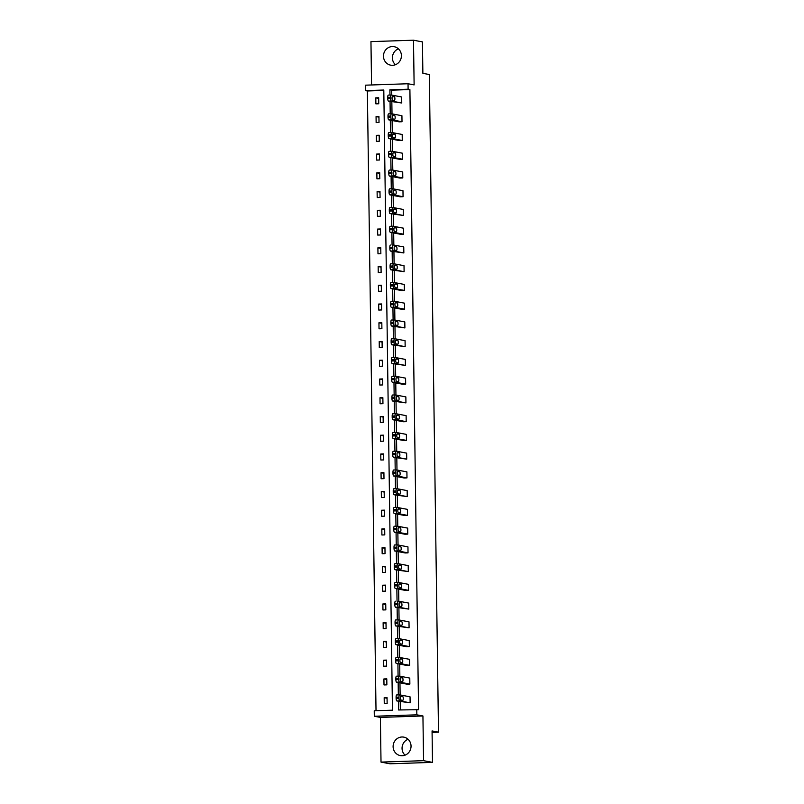 <?xml version="1.0" encoding="UTF-8"?>
<svg xmlns="http://www.w3.org/2000/svg" width="804" height="804" viewBox="0 0 804 804"><rect width="100%" height="100%" fill="white"/><g stroke="black" fill="none" stroke-linecap="round" stroke-linejoin="round"><path stroke-width="1.21" d="M395.397 64.732A9.397 8.955 100.7 0 1 398.412 48.833M401.407 55.637A9.397 8.955 100.7 0 1 390.684 65.164A9.397 8.955 100.7 0 1 383.468 56.24A9.397 8.955 100.7 0 1 394.181 46.702A9.397 8.955 100.7 0 1 401.407 55.637M405.045 755.167A9.397 8.955 100.7 0 1 408.06 739.268M411.045 746.072A9.397 8.955 100.7 0 1 400.332 755.599A9.397 8.955 100.7 0 1 393.106 746.675A9.397 8.955 100.7 0 1 403.829 737.137A9.397 8.955 100.7 0 1 411.045 746.072M408.04 83.747L414.12 84.902L413.497 40.2L422.442 41.898L422.874 73.315L429.316 74.541L438.502 732.173L432.06 730.947L432.502 762.373L389.96 763.8L381.016 762.102L423.557 760.674L422.934 715.972L416.844 714.826L374.312 716.253L374.232 710.786L392.452 710.173L383.799 90.028L365.579 90.641L365.498 85.174L408.04 83.747L408.11 89.214L389.89 89.827L389.96 95.053M432.502 762.373L423.557 760.674M413.497 40.2L370.956 41.627L371.559 84.973M422.934 715.972L380.392 717.409L381.016 762.102M380.392 717.409L374.312 716.253M383.799 90.43L367.368 90.983L376.021 710.726M367.368 90.983L365.579 90.641M432.08 732.384L438.502 732.173M391.447 113.766L388.674 113.856A2.412 0.714 -91.9 0 0 388.623 113.856A2.412 0.714 -91.9 0 0 387.99 116.128L388.01 117.324A2.412 0.714 -91.9 0 0 388.754 119.866L399.136 121.836L402.01 121.736L391.628 119.766A2.412 0.714 88.1 0 1 390.885 117.223L390.865 116.027A2.412 0.714 88.1 0 1 391.498 113.756A2.412 0.714 88.1 0 1 391.548 113.756L401.93 115.726L402.01 121.736M391.97 151.252L389.196 151.343A2.412 0.714 -91.9 0 0 389.146 151.343A2.412 0.714 -91.9 0 0 388.513 153.614L388.533 154.81A2.412 0.714 -91.9 0 0 389.277 157.353L399.658 159.323L402.533 159.222L392.151 157.252A2.412 0.714 88.1 0 1 391.407 154.72L391.387 153.514A2.412 0.714 88.1 0 1 392.02 151.242A2.412 0.714 88.1 0 1 392.071 151.252L402.452 153.212L402.533 159.222M392.503 188.739L389.719 188.839A2.412 0.714 -91.9 0 0 389.669 188.829A2.412 0.714 -91.9 0 0 389.035 191.101L389.056 192.307A2.412 0.714 -91.9 0 0 389.799 194.839L400.181 196.809L403.055 196.719L392.674 194.749A2.412 0.714 88.1 0 1 391.93 192.206L391.91 191.01A2.412 0.714 88.1 0 1 392.543 188.739A2.412 0.714 88.1 0 1 392.593 188.739L402.975 190.709L403.055 196.719M393.025 226.236L390.241 226.326A2.412 0.714 -91.9 0 0 390.191 226.316A2.412 0.714 -91.9 0 0 389.558 228.587L389.578 229.793A2.412 0.714 -91.9 0 0 390.322 232.336L400.714 234.306L403.578 234.205L393.196 232.235A2.412 0.714 88.1 0 1 392.452 229.693L392.432 228.497A2.412 0.714 88.1 0 1 393.066 226.225A2.412 0.714 88.1 0 1 393.116 226.225L403.497 228.195L403.578 234.205M393.548 263.722L390.764 263.812A2.412 0.714 -91.9 0 0 390.714 263.812A2.412 0.714 -91.9 0 0 390.081 266.084L390.101 267.28A2.412 0.714 -91.9 0 0 390.855 269.822L404.111 271.692L393.719 269.722A2.412 0.714 88.1 0 1 392.975 267.189L392.955 265.983A2.412 0.714 88.1 0 1 393.588 263.712A2.412 0.714 88.1 0 1 393.638 263.722L404.02 265.682L404.111 271.692M394.071 301.209L391.287 301.299A2.412 0.714 -91.9 0 0 391.246 301.299A2.412 0.714 -91.9 0 0 390.603 303.57L390.623 304.776A2.412 0.714 -91.9 0 0 391.377 307.309L401.759 309.279L404.633 309.188L394.251 307.218A2.412 0.714 88.1 0 1 393.498 304.676L393.478 303.48A2.412 0.714 88.1 0 1 394.121 301.209A2.412 0.714 88.1 0 1 394.161 301.209L404.543 303.178L404.633 309.188M394.593 338.705L391.809 338.796A2.412 0.714 -91.9 0 0 391.769 338.786A2.412 0.714 -91.9 0 0 391.126 341.057L391.146 342.263A2.412 0.714 -91.9 0 0 391.9 344.805L405.156 346.675L394.774 344.705A2.412 0.714 88.1 0 1 394.02 342.162L394 340.966A2.412 0.714 88.1 0 1 394.643 338.695A2.412 0.714 88.1 0 0 394.643 338.695L405.065 340.665L405.156 346.675M395.116 376.192L392.332 376.282A2.412 0.714 -91.9 0 0 392.292 376.282A2.412 0.714 -91.9 0 0 391.659 378.553L391.669 379.749A2.412 0.714 -91.9 0 0 392.422 382.292L402.804 384.262L405.678 384.161L395.297 382.191A2.412 0.714 88.1 0 1 394.543 379.659L394.533 378.453A2.412 0.714 88.1 0 1 395.166 376.182A2.412 0.714 88.1 0 1 395.206 376.192L405.588 378.151L405.678 384.161M395.638 413.678L392.865 413.769A2.412 0.714 -91.9 0 0 392.814 413.769A2.412 0.714 -91.9 0 0 392.181 416.04L392.191 417.246A2.412 0.714 -91.9 0 0 392.945 419.778L403.327 421.748L406.201 421.648L395.819 419.688A2.412 0.714 88.1 0 1 395.065 417.145L395.055 415.939A2.412 0.714 88.1 0 1 395.689 413.668A2.412 0.714 88.1 0 1 395.729 413.678L406.12 415.648L406.201 421.648M396.161 451.165L393.387 451.265A2.412 0.714 -91.9 0 0 393.337 451.255A2.412 0.714 -91.9 0 0 392.704 453.526L392.714 454.732A2.412 0.714 -91.9 0 0 393.468 457.275L406.723 459.144L396.342 457.174A2.412 0.714 88.1 0 1 395.588 454.632L395.578 453.436A2.412 0.714 88.1 0 1 396.211 451.165A2.412 0.714 88.1 0 1 396.261 451.165L406.643 453.134L406.723 459.144M396.684 488.661L393.91 488.752A2.412 0.714 -91.9 0 0 393.859 488.752A2.412 0.714 -91.9 0 0 393.226 491.023L393.246 492.219A2.412 0.714 -91.9 0 0 393.99 494.761L407.246 496.631L396.864 494.661A2.412 0.714 88.1 0 1 396.111 492.128L396.101 490.922A2.412 0.714 88.1 0 1 396.734 488.651A2.412 0.714 88.1 0 1 396.784 488.651L407.166 490.621L407.246 496.631M397.206 526.148L394.432 526.238A2.412 0.714 -91.9 0 0 394.382 526.238A2.412 0.714 -91.9 0 0 393.749 528.509L393.769 529.715A2.412 0.714 -91.9 0 0 394.513 532.248L404.894 534.218L407.769 534.117L397.387 532.158A2.412 0.714 88.1 0 1 396.643 529.615L396.623 528.409A2.412 0.714 88.1 0 1 397.256 526.138A2.412 0.714 88.1 0 1 397.307 526.148L407.688 528.117L407.769 534.117M397.729 563.634L394.955 563.735A2.412 0.714 -91.9 0 0 394.905 563.725A2.412 0.714 -91.9 0 0 394.272 565.996L394.292 567.202A2.412 0.714 -91.9 0 0 395.035 569.745L408.291 571.614L397.91 569.644A2.412 0.714 88.1 0 1 397.166 567.101L397.146 565.905A2.412 0.714 88.1 0 1 397.779 563.634A2.412 0.714 88.1 0 1 397.829 563.634L408.211 565.604L408.291 571.614M395.427 601.221L395.478 601.221A2.412 0.714 -91.9 0 0 395.427 601.221A2.412 0.714 -91.9 0 0 394.794 603.492L394.814 604.688A2.412 0.714 -91.9 0 0 395.558 607.231L408.814 609.1L398.432 607.131A2.412 0.714 88.1 0 1 397.689 604.598L397.668 603.392A2.412 0.714 88.1 0 1 398.302 601.121A2.412 0.714 88.1 0 1 398.352 601.121L408.733 603.09L408.814 609.1M398.784 638.617L396 638.708A2.412 0.714 -91.9 0 0 395.95 638.708A2.412 0.714 -91.9 0 0 395.317 640.979L395.337 642.185A2.412 0.714 -91.9 0 0 396.081 644.718L406.462 646.687L409.336 646.587L398.955 644.627A2.412 0.714 88.1 0 1 398.211 642.084L398.191 640.878A2.412 0.714 88.1 0 1 398.824 638.607A2.412 0.714 88.1 0 1 398.874 638.617L409.256 640.587L409.336 646.587M399.307 676.104L396.523 676.204A2.412 0.714 -91.9 0 0 396.472 676.194A2.412 0.714 -91.9 0 0 395.839 678.465L395.859 679.671A2.412 0.714 -91.9 0 0 396.603 682.204L406.995 684.174L409.869 684.083L399.477 682.114A2.412 0.714 88.1 0 1 398.734 679.571L398.714 678.375A2.412 0.714 88.1 0 1 399.347 676.104A2.412 0.714 88.1 0 1 399.397 676.104L409.779 678.073L409.869 684.083M398.432 701.249L398.553 709.972L418.562 709.691L409.899 89.556L391.679 90.169L391.749 95.103M391.839 101.756L392.01 113.846M392.101 120.499L392.272 132.59M392.362 139.243L392.533 151.333M392.623 157.986L392.794 170.086M392.885 176.729L393.055 188.829M393.146 195.472L393.317 207.573M393.407 214.226L393.578 226.316M393.679 232.969L393.839 245.059M393.94 251.712L394.101 263.802M394.201 270.456L394.362 282.546M394.462 289.199L394.623 301.299M394.724 307.942L394.895 320.042M394.985 326.695L395.156 338.786M395.246 345.439L395.417 357.529M395.508 364.182L395.679 376.272M395.769 382.925L395.94 395.015M396.03 401.668L396.201 413.769M396.292 420.412L396.462 432.512M396.553 439.165L396.724 451.255M396.814 457.908L396.985 469.998M397.075 476.651L397.246 488.742M397.337 495.395L397.508 507.485M397.598 514.138L397.769 526.238M397.859 532.881L398.03 544.981M398.121 551.624L398.292 563.725M398.382 570.378L398.553 582.468M398.643 589.121L398.814 601.211M398.905 607.864L399.075 619.954M399.166 626.607L399.337 638.698M399.437 645.351L399.598 657.451M399.699 664.094L399.859 676.194M399.96 682.847L400.121 694.937M400.221 701.59L400.332 709.912M396.734 694.937L399.608 694.847L396.784 694.947A2.412 0.714 -91.9 0 0 396.734 694.937A2.412 0.714 -91.9 0 0 396.101 697.209L396.121 698.415A2.412 0.714 -91.9 0 0 396.874 700.957L410.13 702.827L399.749 700.857A2.412 0.714 88.1 0 1 398.995 698.314L398.975 697.118A2.412 0.714 88.1 0 1 399.608 694.847A2.412 0.714 88.1 0 1 399.658 694.847L410.04 696.817L410.13 702.827M399.045 657.36L396.261 657.451A2.412 0.714 -91.9 0 0 396.211 657.451A2.412 0.714 -91.9 0 0 395.578 659.722L395.598 660.928A2.412 0.714 -91.9 0 0 396.342 663.461L406.734 665.431L409.598 665.34L399.216 663.37A2.412 0.714 88.1 0 1 398.472 660.828L398.452 659.632A2.412 0.714 88.1 0 1 399.085 657.36A2.412 0.714 88.1 0 1 399.136 657.36L409.517 659.33L409.598 665.34M398.523 619.874L395.739 619.964A2.412 0.714 -91.9 0 0 395.689 619.964A2.412 0.714 -91.9 0 0 395.055 622.236L395.076 623.432A2.412 0.714 -91.9 0 0 395.819 625.974L409.075 627.844L398.694 625.874A2.412 0.714 88.1 0 1 397.95 623.341L397.93 622.135A2.412 0.714 88.1 0 1 398.563 619.864A2.412 0.714 88.1 0 1 398.613 619.874L408.995 621.834L409.075 627.844M398 582.387L395.216 582.478A2.412 0.714 -91.9 0 0 395.166 582.468A2.412 0.714 -91.9 0 0 394.533 584.739L394.553 585.945A2.412 0.714 -91.9 0 0 395.297 588.488L405.678 590.458L408.553 590.357L398.171 588.387A2.412 0.714 88.1 0 1 397.427 585.845L397.407 584.649A2.412 0.714 88.1 0 1 398.04 582.377A2.412 0.714 88.1 0 1 398.091 582.377L408.472 584.347L408.553 590.357M397.467 544.891L394.694 544.991A2.412 0.714 -91.9 0 0 394.643 544.981A2.412 0.714 -91.9 0 0 394.01 547.253L394.03 548.459A2.412 0.714 -91.9 0 0 394.774 550.991L405.156 552.961L408.03 552.871L397.648 550.901A2.412 0.714 88.1 0 1 396.905 548.358L396.885 547.162A2.412 0.714 88.1 0 1 397.518 544.891A2.412 0.714 88.1 0 1 397.568 544.891L407.95 546.861L408.03 552.871M396.945 507.404L394.171 507.495A2.412 0.714 -91.9 0 0 394.121 507.495A2.412 0.714 -91.9 0 0 393.488 509.766L393.508 510.962A2.412 0.714 -91.9 0 0 394.251 513.505L404.633 515.475L407.507 515.374L397.126 513.404A2.412 0.714 88.1 0 1 396.382 510.872L396.362 509.666A2.412 0.714 88.1 0 1 396.995 507.394A2.412 0.714 88.1 0 1 397.045 507.404L407.427 509.364L407.507 515.374M396.422 469.918L393.648 470.008A2.412 0.714 -91.9 0 0 393.598 470.008A2.412 0.714 -91.9 0 0 392.965 472.28L392.975 473.476A2.412 0.714 -91.9 0 0 393.729 476.018L404.111 477.988L406.985 477.888L396.603 475.918A2.412 0.714 88.1 0 1 395.849 473.375L395.839 472.179A2.412 0.714 88.1 0 1 396.472 469.908A2.412 0.714 88.1 0 1 396.523 469.908L406.904 471.878L406.985 477.888M395.9 432.421L393.126 432.522A2.412 0.714 -91.9 0 0 393.076 432.512A2.412 0.714 -91.9 0 0 392.442 434.783L392.452 435.989A2.412 0.714 -91.9 0 0 393.206 438.522L403.588 440.491L406.462 440.401L396.081 438.431A2.412 0.714 88.1 0 1 395.327 435.889L395.317 434.693A2.412 0.714 88.1 0 1 395.95 432.421A2.412 0.714 88.1 0 1 396 432.421L406.382 434.391L406.462 440.401M395.377 394.935L392.593 395.025A2.412 0.714 -91.9 0 0 392.553 395.025A2.412 0.714 -91.9 0 0 391.92 397.297L391.93 398.493A2.412 0.714 -91.9 0 0 392.684 401.035L405.94 402.904L395.558 400.935A2.412 0.714 88.1 0 1 394.804 398.402L394.794 397.196A2.412 0.714 88.1 0 1 395.427 394.925A2.412 0.714 88.1 0 1 395.467 394.935L405.859 396.905L405.94 402.904M394.854 357.448L392.071 357.539A2.412 0.714 -91.9 0 1 392.071 357.539A2.412 0.714 -91.9 0 0 391.397 359.81L391.407 361.006A2.412 0.714 -91.9 0 0 392.161 363.549L405.417 365.418L395.035 363.448A2.412 0.714 88.1 0 1 394.282 360.916L394.272 359.71A2.412 0.714 88.1 0 1 394.905 357.438A2.412 0.714 88.1 0 1 394.945 357.438L405.327 359.408L405.417 365.418M394.332 319.952L391.548 320.052A2.412 0.714 -91.9 0 0 391.508 320.042A2.412 0.714 -91.9 0 0 390.865 322.314L390.885 323.52A2.412 0.714 -91.9 0 0 391.638 326.052L404.894 327.931L394.513 325.962A2.412 0.714 88.1 0 1 393.759 323.419L393.739 322.223A2.412 0.714 88.1 0 1 394.382 319.952A2.412 0.714 88.1 0 1 394.422 319.952L404.804 321.922L404.894 327.931M393.809 282.465L391.025 282.556A2.412 0.714 -91.9 0 0 390.985 282.556A2.412 0.714 -91.9 0 0 390.342 284.827L390.362 286.033A2.412 0.714 -91.9 0 0 391.116 288.566L401.497 290.535L404.372 290.435L393.99 288.475A2.412 0.714 88.1 0 1 393.236 285.933L393.216 284.727A2.412 0.714 88.1 0 1 393.849 282.455A2.412 0.714 88.1 0 1 393.9 282.465L404.281 284.435L404.372 290.435M390.453 245.069L390.503 245.069A2.412 0.714 -91.9 0 0 390.453 245.069A2.412 0.714 -91.9 0 0 389.819 247.341L389.839 248.536A2.412 0.714 -91.9 0 0 390.583 251.079L403.849 252.948L393.457 250.979A2.412 0.714 88.1 0 1 392.714 248.446L392.694 247.24A2.412 0.714 88.1 0 1 393.327 244.969A2.412 0.714 88.1 0 1 393.377 244.969L403.759 246.939L403.849 252.948M392.764 207.482L389.98 207.583A2.412 0.714 -91.9 0 0 389.93 207.573A2.412 0.714 -91.9 0 0 389.297 209.844L389.317 211.05A2.412 0.714 -91.9 0 0 390.061 213.593L403.317 215.462L392.935 213.492A2.412 0.714 88.1 0 1 392.191 210.949L392.171 209.754A2.412 0.714 88.1 0 1 392.804 207.482A2.412 0.714 88.1 0 1 392.854 207.482L403.236 209.452L403.317 215.462M392.241 169.996L389.458 170.086A2.412 0.714 -91.9 0 0 389.407 170.086A2.412 0.714 -91.9 0 0 388.774 172.357L388.794 173.563A2.412 0.714 -91.9 0 0 389.538 176.096L399.92 178.066L402.794 177.965L392.412 176.006A2.412 0.714 88.1 0 1 391.669 173.463L391.648 172.257A2.412 0.714 88.1 0 1 392.282 169.986A2.412 0.714 88.1 0 1 392.332 169.996L402.714 171.966L402.794 177.965M391.709 132.509L388.935 132.6A2.412 0.714 -91.9 0 0 388.885 132.6A2.412 0.714 -91.9 0 0 388.252 134.871L388.272 136.067A2.412 0.714 -91.9 0 0 389.015 138.61L399.397 140.579L402.271 140.479L391.89 138.509A2.412 0.714 88.1 0 1 391.146 135.976L391.126 134.77A2.412 0.714 88.1 0 1 391.759 132.499A2.412 0.714 88.1 0 1 391.809 132.499L402.191 134.469L402.271 140.479M391.186 95.013L388.412 95.113A2.412 0.714 -91.9 0 0 388.362 95.103A2.412 0.714 -91.9 0 0 387.729 97.374L387.749 98.58A2.412 0.714 -91.9 0 0 388.493 101.123L401.749 102.992L391.367 101.023A2.412 0.714 88.1 0 1 390.623 98.48L390.603 97.284A2.412 0.714 88.1 0 1 391.236 95.013A2.412 0.714 88.1 0 1 391.287 95.013L401.668 96.982L401.749 102.992M416.773 709.359L416.844 714.826M409.899 89.556L408.11 89.214M390.051 101.415L390.221 113.796M390.312 120.158L390.483 132.539M390.573 138.901L390.754 151.283M390.834 157.644L391.015 170.036M391.096 176.398L391.277 188.779M391.357 195.141L391.538 207.522M391.628 213.884L391.799 226.266M391.89 232.627L392.061 245.009M392.151 251.371L392.322 263.752M392.412 270.114L392.583 282.505M392.674 288.867L392.844 301.249M392.935 307.61L393.106 319.992M393.196 326.354L393.367 338.735M393.457 345.097L393.628 357.478M393.719 363.84L393.89 376.222M393.98 382.583L394.151 394.975M394.241 401.327L394.412 413.718M394.503 420.08L394.674 432.462M394.764 438.823L394.935 451.205M395.025 457.566L395.196 469.948M395.287 476.31L395.457 488.691M395.548 495.053L395.719 507.445M395.809 513.796L395.98 526.188M396.07 532.549L396.241 544.931M396.332 551.293L396.513 563.674M396.593 570.036L396.774 582.418M396.854 588.779L397.035 601.161M397.116 607.522L397.297 619.904M397.377 626.266L397.558 638.657M397.648 645.019L397.819 657.401M397.91 663.762L398.08 676.144M398.171 682.506L398.342 694.887M378.674 97.756L378.754 103.766L375.88 103.857L375.8 97.847L378.674 97.756M378.935 116.5L379.016 122.509L376.141 122.6L376.061 116.6L378.935 116.5M379.197 135.243L379.277 141.253L376.403 141.353L376.322 135.343L379.197 135.243M379.458 153.986L379.538 159.996L376.674 160.096L376.584 154.087L379.458 153.986M379.719 172.739L379.81 178.739L376.935 178.84L376.845 172.83L379.719 172.739M379.98 191.483L380.071 197.482L377.197 197.583L377.106 191.573L379.98 191.483M380.242 210.226L380.332 216.236L377.458 216.326L377.367 210.316L380.242 210.226M380.503 228.969L380.593 234.979L377.719 235.069L377.629 229.07L380.503 228.969M380.764 247.712L380.855 253.722L377.981 253.823L377.89 247.813L380.764 247.712M381.026 266.456L381.116 272.466L378.242 272.566L378.151 266.556L381.026 266.456M381.287 285.199L381.377 291.209L378.503 291.309L378.413 285.299L381.287 285.199M381.548 303.952L381.639 309.952L378.764 310.053L378.684 304.043L381.548 303.952M381.82 322.695L381.9 328.705L379.026 328.796L378.945 322.786L381.82 322.695M382.081 341.439L382.161 347.449L379.287 347.539L379.207 341.539L382.081 341.439M382.342 360.182L382.423 366.192L379.548 366.292L379.468 360.282L382.342 360.182M382.603 378.925L382.684 384.935L379.81 385.036L379.729 379.026L382.603 378.925M382.865 397.668L382.945 403.678L380.071 403.779L379.99 397.769L382.865 397.668M383.126 416.422L383.206 422.422L380.332 422.522L380.252 416.512L383.126 416.422M383.387 435.165L383.468 441.175L380.593 441.265L380.513 435.255L383.387 435.165M383.649 453.908L383.729 459.918L380.855 460.009L380.774 453.999L383.649 453.908M383.91 472.651L383.99 478.661L381.116 478.752L381.036 472.752L383.91 472.651M384.171 491.395L384.252 497.405L381.377 497.505L381.297 491.495L384.171 491.395M384.433 510.138L384.513 516.148L381.639 516.248L381.558 510.238L384.433 510.138M384.694 528.891L384.774 534.891L381.9 534.992L381.82 528.982L384.694 528.891M384.955 547.635L385.036 553.634L382.161 553.735L382.081 547.725L384.955 547.635M385.216 566.378L385.297 572.388L382.423 572.478L382.342 566.468L385.216 566.378M385.478 585.121L385.568 591.131L382.694 591.221L382.603 585.222L385.478 585.121M385.739 603.864L385.83 609.874L382.955 609.975L382.865 603.965L385.739 603.864M386 622.608L386.091 628.617L383.217 628.718L383.126 622.708L386 622.608M386.262 641.351L386.352 647.361L383.478 647.461L383.387 641.451L386.262 641.351M386.523 660.104L386.613 666.104L383.739 666.204L383.649 660.195L386.523 660.104M386.784 678.847L386.875 684.857L384 684.948L383.91 678.938L386.784 678.847M387.046 697.591L387.136 703.6L384.262 703.691L384.171 697.691L387.046 697.591M391.679 90.169L389.89 89.827M387.056 698.234L384.171 697.691M386.794 679.491L383.91 678.938M386.533 660.747L383.649 660.195M386.272 641.994L383.387 641.451M386.01 623.251L383.126 622.708M385.749 604.507L382.865 603.965M385.488 585.764L382.603 585.222M385.227 567.021L382.342 566.468M384.965 548.278L382.081 547.725M384.704 529.534L381.82 528.982M384.443 510.781L381.558 510.238M384.181 492.038L381.297 491.495M383.92 473.295L381.036 472.752M383.659 454.551L380.774 453.999M383.397 435.808L380.513 435.255M383.136 417.065L380.252 416.512M382.875 398.312L379.99 397.769M382.614 379.568L379.729 379.026M382.352 360.825L379.468 360.282M382.081 342.082L379.207 341.539M381.82 323.339L378.945 322.786M381.558 304.595L378.684 304.043M381.297 285.842L378.413 285.299M381.036 267.099L378.151 266.556M380.774 248.356L377.89 247.813M380.513 229.612L377.629 229.07M380.252 210.869L377.367 210.316M379.99 192.126L377.106 191.573M379.729 173.383L376.845 172.83M379.468 154.629L376.584 154.087M379.207 135.886L376.322 135.343M378.945 117.143L376.061 116.6M378.684 98.4L375.8 97.847M401.015 700.023A1.93 0.573 -91.9 0 1 400.422 698.053A1.93 0.573 -91.9 0 1 400.925 696.174A1.93 0.573 -91.9 0 1 400.965 696.174L402.683 696.495A1.93 0.573 -91.9 0 1 403.276 698.465A1.93 0.573 -91.9 0 1 402.774 700.344A1.93 0.573 -91.9 0 1 402.734 700.344L401.015 700.023M400.754 681.279A1.93 0.573 -91.9 0 1 400.161 679.31A1.93 0.573 -91.9 0 1 400.663 677.43A1.93 0.573 -91.9 0 1 400.704 677.43L402.422 677.752A1.93 0.573 -91.9 0 1 403.015 679.722A1.93 0.573 -91.9 0 1 402.513 681.601A1.93 0.573 -91.9 0 1 402.472 681.601L400.754 681.279M400.492 662.526A1.93 0.573 -91.9 0 1 399.9 660.566A1.93 0.573 -91.9 0 1 400.402 658.677A1.93 0.573 -91.9 0 1 400.442 658.687L402.161 659.009A1.93 0.573 -91.9 0 1 402.754 660.978A1.93 0.573 -91.9 0 1 402.251 662.858A1.93 0.573 -91.9 0 1 402.211 662.858L400.492 662.526M400.231 643.783A1.93 0.573 -91.9 0 1 399.638 641.813A1.93 0.573 -91.9 0 1 400.141 639.934A1.93 0.573 -91.9 0 1 400.181 639.944L401.899 640.265A1.93 0.573 -91.9 0 1 402.492 642.235A1.93 0.573 -91.9 0 1 401.99 644.115A1.93 0.573 -91.9 0 1 401.95 644.115L400.231 643.783M399.97 625.04A1.93 0.573 -91.9 0 1 399.367 623.07A1.93 0.573 -91.9 0 1 399.879 621.19A1.93 0.573 -91.9 0 1 399.92 621.19L401.638 621.522A1.93 0.573 -91.9 0 1 402.231 623.492A1.93 0.573 -91.9 0 1 401.729 625.371A1.93 0.573 -91.9 0 1 401.688 625.361L399.97 625.04M399.709 606.296A1.93 0.573 -91.9 0 1 399.106 604.327A1.93 0.573 -91.9 0 1 399.618 602.447A1.93 0.573 -91.9 0 1 399.658 602.447L401.367 602.779A1.93 0.573 -91.9 0 1 401.97 604.739A1.93 0.573 -91.9 0 1 401.467 606.628A1.93 0.573 -91.9 0 1 401.427 606.618L399.709 606.296M399.447 587.553A1.93 0.573 -91.9 0 1 398.844 585.583A1.93 0.573 -91.9 0 1 399.357 583.704A1.93 0.573 -91.9 0 1 399.397 583.704L401.106 584.036A1.93 0.573 -91.9 0 1 401.709 585.995A1.93 0.573 -91.9 0 1 401.206 587.875A1.93 0.573 -91.9 0 1 401.166 587.875L399.447 587.553M399.186 568.81A1.93 0.573 -91.9 0 1 398.583 566.84A1.93 0.573 -91.9 0 1 399.096 564.961A1.93 0.573 -91.9 0 1 399.136 564.961L400.844 565.282A1.93 0.573 -91.9 0 1 401.447 567.252A1.93 0.573 -91.9 0 1 400.935 569.131A1.93 0.573 -91.9 0 1 400.905 569.131L399.186 568.81M398.925 550.057A1.93 0.573 -91.9 0 1 398.322 548.097A1.93 0.573 -91.9 0 1 398.834 546.217A1.93 0.573 -91.9 0 1 398.864 546.217L400.583 546.539A1.93 0.573 -91.9 0 1 401.186 548.509A1.93 0.573 -91.9 0 1 400.673 550.388A1.93 0.573 -91.9 0 1 400.643 550.388L398.925 550.057M398.663 531.313A1.93 0.573 -91.9 0 1 398.06 529.354A1.93 0.573 -91.9 0 1 398.573 527.464A1.93 0.573 -91.9 0 1 398.603 527.474L400.322 527.796A1.93 0.573 -91.9 0 1 400.925 529.766A1.93 0.573 -91.9 0 1 400.412 531.645A1.93 0.573 -91.9 0 1 400.382 531.645L398.663 531.313M398.402 512.57A1.93 0.573 -91.9 0 1 397.799 510.6A1.93 0.573 -91.9 0 1 398.312 508.721A1.93 0.573 -91.9 0 1 398.342 508.731L400.06 509.053A1.93 0.573 -91.9 0 1 400.663 511.022A1.93 0.573 -91.9 0 1 400.151 512.902A1.93 0.573 -91.9 0 1 400.121 512.902L398.402 512.57M398.141 493.827A1.93 0.573 -91.9 0 1 397.538 491.857A1.93 0.573 -91.9 0 1 398.05 489.978A1.93 0.573 -91.9 0 1 398.08 489.978L399.799 490.309A1.93 0.573 -91.9 0 1 400.402 492.269A1.93 0.573 -91.9 0 1 399.889 494.158A1.93 0.573 -91.9 0 1 399.859 494.148L398.141 493.827M397.879 475.084A1.93 0.573 -91.9 0 1 397.276 473.114A1.93 0.573 -91.9 0 1 397.789 471.234A1.93 0.573 -91.9 0 1 397.819 471.234L399.538 471.566A1.93 0.573 -91.9 0 1 400.141 473.526A1.93 0.573 -91.9 0 1 399.628 475.405A1.93 0.573 -91.9 0 1 399.598 475.405L397.879 475.084M397.618 456.34A1.93 0.573 -91.9 0 1 397.015 454.371A1.93 0.573 -91.9 0 1 397.518 452.491A1.93 0.573 -91.9 0 1 397.558 452.491L399.276 452.813A1.93 0.573 -91.9 0 1 399.879 454.783A1.93 0.573 -91.9 0 1 399.367 456.662A1.93 0.573 -91.9 0 1 399.327 456.662L397.618 456.34M397.357 437.587A1.93 0.573 -91.9 0 1 396.754 435.627A1.93 0.573 -91.9 0 1 397.256 433.748A1.93 0.573 -91.9 0 1 397.297 433.748L399.015 434.07A1.93 0.573 -91.9 0 1 399.618 436.039A1.93 0.573 -91.9 0 1 399.106 437.919A1.93 0.573 -91.9 0 1 399.065 437.919L397.357 437.587M397.086 418.844A1.93 0.573 -91.9 0 1 396.493 416.884A1.93 0.573 -91.9 0 1 396.995 414.995A1.93 0.573 -91.9 0 1 397.035 415.005L398.754 415.326A1.93 0.573 -91.9 0 1 399.357 417.296A1.93 0.573 -91.9 0 1 398.844 419.175A1.93 0.573 -91.9 0 1 398.804 419.175L397.086 418.844M396.824 400.101A1.93 0.573 -91.9 0 1 396.231 398.131A1.93 0.573 -91.9 0 1 396.734 396.251A1.93 0.573 -91.9 0 1 396.774 396.261L398.493 396.583A1.93 0.573 -91.9 0 1 399.085 398.553A1.93 0.573 -91.9 0 1 398.583 400.432A1.93 0.573 -91.9 0 1 398.543 400.432L396.824 400.101M396.563 381.357A1.93 0.573 -91.9 0 1 395.97 379.387A1.93 0.573 -91.9 0 1 396.472 377.508A1.93 0.573 -91.9 0 1 396.513 377.508L398.231 377.84A1.93 0.573 -91.9 0 1 398.824 379.81A1.93 0.573 -91.9 0 1 398.322 381.689A1.93 0.573 -91.9 0 1 398.281 381.679L396.563 381.357M396.302 362.614A1.93 0.573 -91.9 0 1 395.709 360.644A1.93 0.573 -91.9 0 1 396.211 358.765A1.93 0.573 -91.9 0 1 396.251 358.765L397.97 359.097A1.93 0.573 -91.9 0 1 398.563 361.056A1.93 0.573 -91.9 0 1 398.06 362.946A1.93 0.573 -91.9 0 1 398.02 362.936L396.302 362.614M396.04 343.871A1.93 0.573 -91.9 0 1 395.447 341.901A1.93 0.573 -91.9 0 1 395.95 340.022A1.93 0.573 -91.9 0 1 395.99 340.022L397.709 340.343A1.93 0.573 -91.9 0 1 398.302 342.313A1.93 0.573 -91.9 0 1 397.799 344.192A1.93 0.573 -91.9 0 1 397.759 344.192L396.04 343.871M395.779 325.128A1.93 0.573 -91.9 0 1 395.186 323.158A1.93 0.573 -91.9 0 1 395.689 321.278A1.93 0.573 -91.9 0 1 395.729 321.278L397.447 321.6A1.93 0.573 -91.9 0 1 398.04 323.57A1.93 0.573 -91.9 0 1 397.538 325.449A1.93 0.573 -91.9 0 1 397.498 325.449L395.779 325.128M395.518 306.374A1.93 0.573 -91.9 0 1 394.925 304.414A1.93 0.573 -91.9 0 1 395.427 302.525A1.93 0.573 -91.9 0 1 395.467 302.535L397.186 302.857A1.93 0.573 -91.9 0 1 397.779 304.827A1.93 0.573 -91.9 0 1 397.276 306.706A1.93 0.573 -91.9 0 1 397.236 306.706L395.518 306.374M395.256 287.631A1.93 0.573 -91.9 0 1 394.663 285.661A1.93 0.573 -91.9 0 1 395.166 283.782A1.93 0.573 -91.9 0 1 395.206 283.792L396.925 284.113A1.93 0.573 -91.9 0 1 397.518 286.083A1.93 0.573 -91.9 0 1 397.015 287.963A1.93 0.573 -91.9 0 1 396.975 287.963L395.256 287.631M394.995 268.888A1.93 0.573 -91.9 0 1 394.402 266.918A1.93 0.573 -91.9 0 1 394.905 265.039A1.93 0.573 -91.9 0 1 394.945 265.039L396.663 265.37A1.93 0.573 -91.9 0 1 397.256 267.34A1.93 0.573 -91.9 0 1 396.754 269.219A1.93 0.573 -91.9 0 1 396.714 269.209L394.995 268.888M394.734 250.144A1.93 0.573 -91.9 0 1 394.141 248.175A1.93 0.573 -91.9 0 1 394.643 246.295A1.93 0.573 -91.9 0 1 394.684 246.295L396.402 246.627A1.93 0.573 -91.9 0 1 396.995 248.587A1.93 0.573 -91.9 0 1 396.493 250.476A1.93 0.573 -91.9 0 1 396.452 250.466L394.734 250.144M394.473 231.401A1.93 0.573 -91.9 0 1 393.88 229.431A1.93 0.573 -91.9 0 1 394.382 227.552A1.93 0.573 -91.9 0 1 394.422 227.552L396.141 227.884A1.93 0.573 -91.9 0 1 396.734 229.843A1.93 0.573 -91.9 0 1 396.231 231.723A1.93 0.573 -91.9 0 1 396.191 231.723L394.473 231.401M394.211 212.658A1.93 0.573 -91.9 0 1 393.618 210.688A1.93 0.573 -91.9 0 1 394.121 208.809A1.93 0.573 -91.9 0 1 394.161 208.809L395.88 209.13A1.93 0.573 -91.9 0 1 396.472 211.1A1.93 0.573 -91.9 0 1 395.97 212.98A1.93 0.573 -91.9 0 1 395.93 212.98L394.211 212.658M393.95 193.905A1.93 0.573 -91.9 0 1 393.347 191.945A1.93 0.573 -91.9 0 1 393.859 190.066A1.93 0.573 -91.9 0 1 393.9 190.066L395.608 190.387A1.93 0.573 -91.9 0 1 396.211 192.357A1.93 0.573 -91.9 0 1 395.709 194.236A1.93 0.573 -91.9 0 1 395.668 194.236L393.95 193.905M393.689 175.161A1.93 0.573 -91.9 0 1 393.086 173.202A1.93 0.573 -91.9 0 1 393.598 171.312A1.93 0.573 -91.9 0 1 393.638 171.322L395.347 171.644A1.93 0.573 -91.9 0 1 395.95 173.614A1.93 0.573 -91.9 0 1 395.447 175.493A1.93 0.573 -91.9 0 1 395.407 175.493L393.689 175.161M393.427 156.418A1.93 0.573 -91.9 0 1 392.824 154.448A1.93 0.573 -91.9 0 1 393.337 152.569A1.93 0.573 -91.9 0 1 393.377 152.579L395.086 152.901A1.93 0.573 -91.9 0 1 395.689 154.87A1.93 0.573 -91.9 0 1 395.186 156.75A1.93 0.573 -91.9 0 1 395.146 156.74L393.427 156.418M393.166 137.675A1.93 0.573 -91.9 0 1 392.563 135.705A1.93 0.573 -91.9 0 1 393.076 133.826A1.93 0.573 -91.9 0 1 393.106 133.826L394.824 134.157A1.93 0.573 -91.9 0 1 395.427 136.117A1.93 0.573 -91.9 0 1 394.915 138.007A1.93 0.573 -91.9 0 1 394.885 137.997L393.166 137.675M392.905 118.932A1.93 0.573 -91.9 0 1 392.302 116.962A1.93 0.573 -91.9 0 1 392.814 115.083A1.93 0.573 -91.9 0 1 392.844 115.083L394.563 115.414A1.93 0.573 -91.9 0 1 395.166 117.374A1.93 0.573 -91.9 0 1 394.653 119.253A1.93 0.573 -91.9 0 1 394.623 119.253L392.905 118.932M392.643 100.188A1.93 0.573 -91.9 0 1 392.04 98.219A1.93 0.573 -91.9 0 1 392.553 96.339A1.93 0.573 -91.9 0 1 392.583 96.339L394.302 96.661A1.93 0.573 -91.9 0 1 394.905 98.631A1.93 0.573 -91.9 0 1 394.392 100.51A1.93 0.573 -91.9 0 1 394.362 100.51L392.643 100.188M396.874 700.957L399.749 700.857M396.121 698.415L398.995 698.314M396.101 697.209L398.975 697.118M402.683 696.495L400.593 696.565M396.603 682.204L399.477 682.114M395.859 679.671L398.734 679.571M395.839 678.465L398.714 678.375M402.422 677.752L400.332 677.822M396.342 663.461L399.216 663.37M395.598 660.928L398.472 660.828M395.578 659.722L398.452 659.632M402.161 659.009L400.07 659.079M396.081 644.718L398.955 644.627M395.337 642.185L398.211 642.084M395.317 640.979L398.191 640.878M401.899 640.265L399.809 640.336M395.819 625.974L398.694 625.874M395.076 623.432L397.95 623.341M395.055 622.236L397.93 622.135M401.638 621.522L399.548 621.592M395.558 607.231L398.432 607.131M394.814 604.688L397.689 604.598M394.794 603.492L397.668 603.392M401.367 602.779L399.286 602.849M395.297 588.488L398.171 588.387M394.553 585.945L397.427 585.845M394.533 584.739L397.407 584.649M401.106 584.036L399.025 584.106M395.035 569.745L397.91 569.644M394.292 567.202L397.166 567.101M394.272 565.996L397.146 565.905M400.844 565.282L398.764 565.353M394.774 550.991L397.648 550.901M394.03 548.459L396.905 548.358M394.01 547.253L396.885 547.162M400.583 546.539L398.503 546.609M394.513 532.248L397.387 532.158M393.769 529.715L396.643 529.615M393.749 528.509L396.623 528.409M400.322 527.796L398.241 527.866M394.251 513.505L397.126 513.404M393.508 510.962L396.382 510.872M393.488 509.766L396.362 509.666M400.06 509.053L397.98 509.123M393.99 494.761L396.864 494.661M393.246 492.219L396.111 492.128M393.226 491.023L396.101 490.922M399.799 490.309L397.719 490.38M393.729 476.018L396.603 475.918M392.975 473.476L395.849 473.375M392.965 472.28L395.839 472.179M399.538 471.566L397.457 471.636M393.468 457.275L396.342 457.174M392.714 454.732L395.588 454.632M392.704 453.526L395.578 453.436M399.276 452.813L397.196 452.883M393.206 438.522L396.081 438.431M392.452 435.989L395.327 435.889M392.442 434.783L395.317 434.693M399.015 434.07L396.935 434.14M392.945 419.778L395.819 419.688M392.191 417.246L395.065 417.145M392.181 416.04L395.055 415.939M398.754 415.326L396.673 415.397M392.684 401.035L395.558 400.935M391.93 398.493L394.804 398.402M391.92 397.297L394.794 397.196M398.493 396.583L396.412 396.653M392.422 382.292L395.297 382.191M391.669 379.749L394.543 379.659M391.659 378.553L394.533 378.453M398.231 377.84L396.151 377.91M392.161 363.549L395.035 363.448M391.407 361.006L394.282 360.916M391.397 359.81L394.272 359.71M397.97 359.097L395.88 359.167M391.9 344.805L394.774 344.705M391.146 342.263L394.02 342.162M391.126 341.057L394 340.966M397.709 340.343L395.618 340.414M391.638 326.052L394.513 325.962M390.885 323.52L393.759 323.419M390.865 322.314L393.739 322.223M397.447 321.6L395.357 321.67M391.377 307.309L394.251 307.218M390.623 304.776L393.498 304.676M390.603 303.57L393.478 303.48M397.186 302.857L395.096 302.927M391.116 288.566L393.99 288.475M390.362 286.033L393.236 285.933M390.342 284.827L393.216 284.727M396.925 284.113L394.834 284.184M390.855 269.822L393.719 269.722M390.101 267.28L392.975 267.189M390.081 266.084L392.955 265.983M396.663 265.37L394.573 265.441M390.583 251.079L393.457 250.979M389.839 248.536L392.714 248.446M389.819 247.341L392.694 247.24M396.402 246.627L394.312 246.697M390.322 232.336L393.196 232.235M389.578 229.793L392.452 229.693M389.558 228.587L392.432 228.497M396.141 227.884L394.05 227.954M390.061 213.593L392.935 213.492M389.317 211.05L392.191 210.949M389.297 209.844L392.171 209.754M395.88 209.13L393.789 209.201M389.799 194.839L392.674 194.749M389.056 192.307L391.93 192.206M389.035 191.101L391.91 191.01M395.608 190.387L393.528 190.458M389.538 176.096L392.412 176.006M388.794 173.563L391.669 173.463M388.774 172.357L391.648 172.257M395.347 171.644L393.267 171.714M389.277 157.353L392.151 157.252M388.533 154.81L391.407 154.72M388.513 153.614L391.387 153.514M395.086 152.901L393.005 152.971M389.015 138.61L391.89 138.509M388.272 136.067L391.146 135.976M388.252 134.871L391.126 134.77M394.824 134.157L392.744 134.228M388.754 119.866L391.628 119.766M388.01 117.324L390.885 117.223M387.99 116.128L390.865 116.027M394.563 115.414L392.483 115.485M388.493 101.123L391.367 101.023M387.749 98.58L390.623 98.48M387.729 97.374L390.603 97.284M394.302 96.661L392.221 96.731M396.472 676.194L399.347 676.104M396.211 657.451L399.085 657.36M395.95 638.708L398.824 638.607M395.689 619.964L398.563 619.864M395.166 582.468L398.04 582.377M394.905 563.725L397.779 563.634M394.643 544.981L397.518 544.891M394.382 526.238L397.256 526.138M394.121 507.495L396.995 507.394M393.859 488.752L396.734 488.651M393.598 470.008L396.472 469.908M393.337 451.255L396.211 451.165M393.076 432.512L395.95 432.421M392.814 413.769L395.689 413.668M392.553 395.025L395.427 394.925M392.292 376.282L395.166 376.182M392.03 357.539L394.905 357.438M391.769 338.786L394.643 338.695M391.508 320.042L394.382 319.952M391.246 301.299L394.121 301.209M390.985 282.556L393.849 282.455M390.714 263.812L393.588 263.712M390.191 226.316L393.066 226.225M389.93 207.573L392.804 207.482M389.669 188.829L392.543 188.739M389.407 170.086L392.282 169.986M389.146 151.343L392.02 151.242M388.885 132.6L391.759 132.499M388.623 113.856L391.498 113.756M388.362 95.103L391.236 95.013"/></g></svg>
